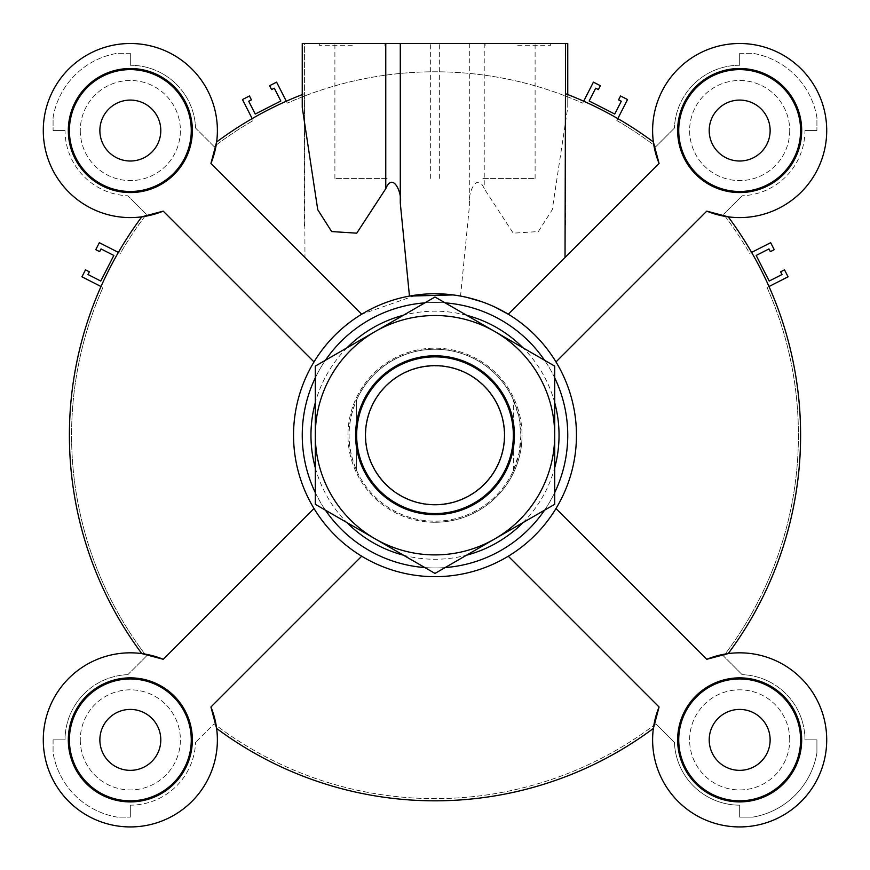 <?xml version="1.0" encoding="UTF-8"?>
<svg xmlns="http://www.w3.org/2000/svg" width="870" height="870" viewBox="0 0 870 870"><rect width="100%" height="100%" fill="white"/><g stroke="black" fill="none" stroke-linecap="round" stroke-linejoin="round"><path stroke-width="0.65" stroke-dasharray="4.35 3.26" d="M118.385 252.398A365.596 365.596 0 0 0 100.996 286.524L81.943 276.812L85.499 269.83L89.371 271.81L87.99 274.528L100.79 281.043L113.829 255.454L101.029 248.929L99.648 251.647L95.765 249.668L99.332 242.686L118.385 252.398A365.596 365.596 0 0 1 141.788 216.837A365.596 365.596 0 0 0 118.385 252.398L120.332 253.387A363.421 363.421 0 0 1 146.41 214.325A363.421 363.421 0 0 0 144.855 216.38A363.421 363.421 0 0 0 120.332 253.387L118.385 252.398A365.596 365.596 0 0 0 100.996 286.524L102.943 287.513L100.996 286.524A365.596 365.596 0 0 0 141.788 653.587A365.596 365.596 0 0 1 141.788 216.837L163.223 211.138L314.016 361.931A141.451 141.451 0 0 1 361.713 314.222L416.871 294.93M769.004 286.524A365.596 365.596 0 0 1 728.212 653.587A365.596 365.596 0 0 0 769.004 286.524L767.057 287.513L769.004 286.524A365.596 365.596 0 0 0 751.615 252.398L770.668 242.686L774.235 249.668L770.352 251.647L768.971 248.929L756.171 255.454L769.211 281.043L782.01 274.528L780.629 271.81L784.501 269.83L788.057 276.812L769.004 286.524A365.596 365.596 0 0 0 728.212 216.837A365.596 365.596 0 0 1 728.212 653.587L706.777 659.286L555.984 508.504L706.777 659.286A87.043 87.043 0 0 1 825.989 728.668A87.043 87.043 0 0 1 728.451 826.206A87.043 87.043 0 0 1 659.068 706.995L508.287 556.202L659.068 706.995L653.381 728.429A365.596 365.596 0 0 1 216.619 728.429L210.931 706.995L361.713 556.202L210.931 706.995A87.043 87.043 0 0 1 141.549 826.206A87.043 87.043 0 0 1 44.011 728.668A87.043 87.043 0 0 1 163.223 659.286L314.016 508.504L163.223 659.286L141.788 653.587A365.596 365.596 0 0 1 100.996 286.524M302.249 107.434L302.249 94.569A365.596 365.596 0 0 0 286.317 101.214L287.296 103.16A363.421 363.421 0 0 1 582.704 103.16A363.421 363.421 0 0 0 287.296 103.16L286.317 101.214A365.596 365.596 0 0 0 252.18 118.603L253.17 120.549L252.18 118.603A365.596 365.596 0 0 0 216.619 141.995A365.596 365.596 0 0 1 304.424 93.721L304.968 257.476L361.713 314.222A141.451 141.451 0 0 0 314.016 361.931L163.223 211.138A87.043 87.043 0 0 1 44.011 141.756A87.043 87.043 0 0 1 141.549 44.229A87.043 87.043 0 0 1 210.931 163.44L361.713 314.222L210.931 163.44L216.619 141.995A365.596 365.596 0 0 1 252.18 118.603L242.469 99.539L249.451 95.983L251.43 99.865L248.711 101.246L255.236 114.046L280.825 101.007L274.311 88.207L271.592 89.588L269.624 85.706L276.595 82.15L286.317 101.214A365.596 365.596 0 0 0 252.18 118.603M627.531 99.539L617.82 118.603A365.596 365.596 0 0 0 583.683 101.214L593.405 82.15L600.376 85.706L598.408 89.588L595.689 88.207L589.175 101.007L614.764 114.046L621.289 101.246L618.57 99.865L620.549 95.983L627.531 99.539M53.081 117.537A78.344 78.344 0 0 1 117.319 53.287A78.344 78.344 0 0 0 53.081 117.537L53.081 130.543L53.081 117.537M65.043 130.543L53.081 130.543L65.043 130.543A65.283 65.283 0 0 0 127.868 195.783A65.283 65.283 0 0 1 65.043 130.543M130.337 53.287L130.337 65.261L130.337 53.287L117.319 53.287L130.337 53.287M195.576 128.075A65.283 65.283 0 0 0 130.337 65.261A65.283 65.283 0 0 1 195.576 128.075L214.118 146.617A363.421 363.421 0 0 1 253.17 120.549A363.421 363.421 0 0 0 214.118 146.617L195.576 128.075M53.081 739.881L65.043 739.881L53.081 739.881L53.081 752.898L53.081 739.881M117.319 817.137A78.344 78.344 0 0 1 53.081 752.898A78.344 78.344 0 0 0 117.319 817.137L130.337 817.137L117.319 817.137M130.337 805.163L130.337 817.137L130.337 805.163A65.283 65.283 0 0 0 195.576 742.349A65.283 65.283 0 0 1 130.337 805.163M127.868 674.641A65.283 65.283 0 0 0 65.043 739.881A65.283 65.283 0 0 1 127.868 674.641L146.41 656.1A363.421 363.421 0 0 1 102.943 287.513A363.421 363.421 0 0 0 146.41 656.1L127.868 674.641M655.882 723.807A363.421 363.421 0 0 1 214.118 723.807L195.576 742.349L214.118 723.807A363.421 363.421 0 0 0 655.882 723.807L674.424 742.349A65.283 65.283 0 0 0 739.663 805.163L739.663 817.137L752.68 817.137A78.344 78.344 0 0 0 816.919 752.898L816.919 739.881L804.957 739.881L816.919 739.881L816.919 752.898A78.344 78.344 0 0 1 752.68 817.137L739.663 817.137L739.663 805.163A65.283 65.283 0 0 1 674.424 742.349L655.882 723.807M146.41 214.325L127.868 195.783L146.41 214.325M445.255 294.136L460.545 296.083L469.713 203.025C467.429 194.336 476.89 171.031 484.231 188.703L513.246 233.171L538.345 231.561L552.254 209.713L567.751 107.434L567.751 94.569A365.596 365.596 0 0 1 653.381 141.995A365.596 365.596 0 0 0 617.82 118.603L616.83 120.549L617.82 118.603A365.596 365.596 0 0 0 565.576 93.721L565.576 226.7M816.919 117.537A78.344 78.344 0 0 0 752.68 53.287A78.344 78.344 0 0 1 816.919 117.537L816.919 130.543L816.919 117.537M804.957 130.543L816.919 130.543L804.957 130.543A65.283 65.283 0 0 1 742.132 195.783A65.283 65.283 0 0 0 804.957 130.543M739.663 53.287L739.663 65.261L739.663 53.287L752.68 53.287L739.663 53.287M739.663 65.261A65.283 65.283 0 0 0 674.424 128.075A65.283 65.283 0 0 1 739.663 65.261M804.957 739.881A65.283 65.283 0 0 0 742.132 674.641A65.283 65.283 0 0 1 804.957 739.881M582.704 103.16L583.683 101.214L582.704 103.16M749.668 253.387L751.615 252.398L749.668 253.387A363.421 363.421 0 0 0 723.59 214.325A363.421 363.421 0 0 1 725.145 216.38A363.421 363.421 0 0 1 749.668 253.387M767.057 287.513A363.421 363.421 0 0 1 723.59 656.1A363.421 363.421 0 0 0 767.057 287.513M616.83 120.549A363.421 363.421 0 0 1 655.882 146.617A363.421 363.421 0 0 0 616.83 120.549M742.132 674.641L723.59 656.1L742.132 674.641M742.132 195.783L723.59 214.325L742.132 195.783M674.424 128.075L655.882 146.617L674.424 128.075M739.663 709.42A30.472 30.472 0 0 1 766.057 755.116A30.472 30.472 0 0 1 713.28 755.116A30.472 30.472 0 0 1 739.663 709.42A30.472 30.472 0 0 0 713.28 755.116A30.472 30.472 0 0 0 766.057 755.116A30.472 30.472 0 0 0 739.663 709.42A30.472 30.472 0 0 0 713.28 755.116A30.472 30.472 0 0 0 766.057 755.116A30.472 30.472 0 0 0 739.663 709.42M130.337 709.42A30.472 30.472 0 0 1 156.72 755.116A30.472 30.472 0 0 1 103.943 755.116A30.472 30.472 0 0 1 130.337 709.42A30.472 30.472 0 0 0 103.943 755.116A30.472 30.472 0 0 0 156.72 755.116A30.472 30.472 0 0 0 130.337 709.42A30.472 30.472 0 0 0 103.943 755.116A30.472 30.472 0 0 0 156.72 755.116A30.472 30.472 0 0 0 130.337 709.42M739.663 100.083A30.472 30.472 0 0 1 766.057 145.779A30.472 30.472 0 0 1 713.28 145.779A30.472 30.472 0 0 1 739.663 100.083A30.472 30.472 0 0 0 713.28 145.779A30.472 30.472 0 0 0 766.057 145.779A30.472 30.472 0 0 0 739.663 100.083A30.472 30.472 0 0 0 713.28 145.779A30.472 30.472 0 0 0 766.057 145.779A30.472 30.472 0 0 0 739.663 100.083M130.337 100.083A30.472 30.472 0 0 1 156.72 145.779A30.472 30.472 0 0 1 103.943 145.779A30.472 30.472 0 0 1 130.337 100.083A30.472 30.472 0 0 0 103.943 145.779A30.472 30.472 0 0 0 156.72 145.779A30.472 30.472 0 0 0 130.337 100.083A30.472 30.472 0 0 0 103.943 145.779A30.472 30.472 0 0 0 156.72 145.779A30.472 30.472 0 0 0 130.337 100.083M800.596 739.881A60.933 60.933 0 0 1 709.202 792.657A60.933 60.933 0 0 1 709.202 687.115A60.933 60.933 0 0 1 800.596 739.881A60.933 60.933 0 0 1 709.202 792.657A60.933 60.933 0 0 1 709.202 687.115A60.933 60.933 0 0 1 800.596 739.881M130.337 800.813A60.933 60.933 0 0 1 77.56 709.42A60.933 60.933 0 0 1 183.102 709.42A60.933 60.933 0 0 1 130.337 800.813A60.933 60.933 0 0 1 77.56 709.42A60.933 60.933 0 0 1 183.102 709.42A60.933 60.933 0 0 1 130.337 800.813M739.663 69.611A60.933 60.933 0 0 1 792.439 161.015A60.933 60.933 0 0 1 686.898 161.015A60.933 60.933 0 0 1 739.663 69.611A60.933 60.933 0 0 1 792.439 161.015A60.933 60.933 0 0 1 686.898 161.015A60.933 60.933 0 0 1 739.663 69.611M69.404 130.543A60.933 60.933 0 0 1 160.798 77.778A60.933 60.933 0 0 1 160.798 183.32A60.933 60.933 0 0 1 69.404 130.543A60.933 60.933 0 0 1 160.798 77.778A60.933 60.933 0 0 1 160.798 183.32A60.933 60.933 0 0 1 69.404 130.543M801.694 739.881A62.02 62.02 0 0 1 708.658 793.592A62.02 62.02 0 0 1 708.658 686.169A62.02 62.02 0 0 1 801.694 739.881A62.02 62.02 0 0 0 708.658 686.169A62.02 62.02 0 0 0 708.658 793.592A62.02 62.02 0 0 0 801.694 739.881M130.337 801.901A62.02 62.02 0 0 1 76.625 708.876A62.02 62.02 0 0 1 184.048 708.876A62.02 62.02 0 0 1 130.337 801.901A62.02 62.02 0 0 0 184.048 708.876A62.02 62.02 0 0 0 76.625 708.876A62.02 62.02 0 0 0 130.337 801.901M739.663 68.523A62.02 62.02 0 0 1 793.375 161.559A62.02 62.02 0 0 1 685.951 161.559A62.02 62.02 0 0 1 739.663 68.523A62.02 62.02 0 0 0 685.951 161.559A62.02 62.02 0 0 0 793.375 161.559A62.02 62.02 0 0 0 739.663 68.523M68.306 130.543A62.02 62.02 0 0 1 161.341 76.832A62.02 62.02 0 0 1 161.341 184.255A62.02 62.02 0 0 1 68.306 130.543A62.02 62.02 0 0 0 161.341 184.255A62.02 62.02 0 0 0 161.341 76.832A62.02 62.02 0 0 0 68.306 130.543M517.693 45.675L550.34 45.675L517.693 45.675M387.128 178.426L334.896 178.426L387.128 178.426M460.545 296.083A141.451 141.451 0 0 1 435 576.669A141.451 141.451 0 0 1 312.493 364.486A141.451 141.451 0 0 1 557.507 364.486A141.451 141.451 0 0 1 361.713 556.202A141.451 141.451 0 0 1 314.016 361.931L163.223 211.138M517.693 43.5L550.34 43.5L517.693 43.5M387.128 43.5L334.896 43.5L387.128 43.5M567.751 43.5L304.424 43.5L304.424 226.7M424.745 294.136L435 293.766M617.82 118.603A365.596 365.596 0 0 1 653.381 141.995L659.068 163.44L508.287 314.222L659.068 163.44A87.043 87.043 0 0 1 728.451 44.229A87.043 87.043 0 0 1 825.989 141.756A87.043 87.043 0 0 1 706.777 211.138L555.984 361.931L706.777 211.138L728.212 216.837A365.596 365.596 0 0 1 751.615 252.398M583.683 101.214A365.596 365.596 0 0 0 567.751 94.569L567.751 107.434M304.968 257.476L210.931 163.44M286.317 101.214A365.596 365.596 0 0 1 304.424 93.721L304.424 43.5L565.576 43.5L565.576 93.721M653.381 728.429A365.596 365.596 0 0 1 216.619 728.429A365.596 365.596 0 0 0 653.381 728.429A87.043 87.043 0 0 0 735.835 826.848A87.043 87.043 0 0 0 826.63 736.053A87.043 87.043 0 0 0 728.212 653.587A87.043 87.043 0 0 1 826.63 736.053A87.043 87.043 0 0 1 735.835 826.848A87.043 87.043 0 0 1 653.381 728.429M653.381 141.995A87.043 87.043 0 0 1 735.835 43.587A87.043 87.043 0 0 1 826.63 134.371A87.043 87.043 0 0 1 728.212 216.837A87.043 87.043 0 0 0 826.63 134.371A87.043 87.043 0 0 0 735.835 43.587A87.043 87.043 0 0 0 653.381 141.995M141.788 216.837A87.043 87.043 0 0 1 43.37 134.371A87.043 87.043 0 0 1 134.165 43.587A87.043 87.043 0 0 1 216.619 141.995A87.043 87.043 0 0 0 134.165 43.587A87.043 87.043 0 0 0 43.37 134.371A87.043 87.043 0 0 0 141.788 216.837M513.343 435.217A78.344 78.344 0 0 0 395.828 367.368A78.344 78.344 0 0 0 395.828 503.067A78.344 78.344 0 0 0 513.343 435.217A78.344 78.344 0 0 1 435 513.561A78.344 78.344 0 0 1 356.656 435.217A78.344 78.344 0 0 1 502.849 396.046A78.344 78.344 0 0 1 513.343 435.217M435 522.261A87.043 87.043 0 0 0 522.043 435.217A87.043 87.043 0 0 1 391.478 510.603A87.043 87.043 0 0 1 391.478 359.832A87.043 87.043 0 0 1 522.043 435.217A87.043 87.043 0 0 0 435 348.163A87.043 87.043 0 0 0 347.956 435.217A87.043 87.043 0 0 0 435 522.261M520.956 435.217A85.956 85.956 0 0 1 392.022 509.657A85.956 85.956 0 0 1 392.022 360.767A85.956 85.956 0 0 1 520.956 435.217L519.031 453.313L513.343 470.594A85.956 85.956 0 0 1 356.656 470.594C346.564 447.006 346.564 423.418 356.656 399.841L356.656 470.594L356.656 399.841A85.956 85.956 0 0 1 513.343 399.841L519.031 417.121L520.956 435.217M504.198 435.217A69.198 69.198 0 0 1 400.396 495.15A69.198 69.198 0 0 1 400.396 375.285A69.198 69.198 0 0 1 504.198 435.217A69.198 69.198 0 0 1 400.396 495.15A69.198 69.198 0 0 1 400.396 375.285A69.198 69.198 0 0 1 504.198 435.217M513.343 470.594L513.343 399.841L513.343 470.594M315.31 435.217L315.31 504.317L435 573.417L554.69 504.317L554.69 366.107L435 297.007L315.31 366.107L315.31 435.217A119.69 119.69 0 0 1 494.845 331.557A119.69 119.69 0 0 1 494.845 538.867A119.69 119.69 0 0 1 315.31 435.217M435 513.561A78.344 78.344 0 0 0 502.849 396.046A78.344 78.344 0 0 0 367.151 396.046A78.344 78.344 0 0 0 435 513.561M503.784 395.502A79.431 79.431 0 0 1 435 514.649A79.431 79.431 0 0 1 366.216 395.502A79.431 79.431 0 0 1 503.784 395.502M352.306 45.675L319.66 45.675L352.306 45.675M352.306 43.5L319.66 43.5L352.306 43.5M482.872 178.426L535.104 178.426L482.872 178.426M482.872 43.5L535.104 43.5L482.872 43.5M495.389 307.295L481.545 301.64M467.32 297.507L453.129 294.93M659.068 163.44L508.287 314.222A141.451 141.451 0 0 1 555.984 361.931L706.777 211.138M565.576 43.5L302.249 43.5L302.249 94.569M163.223 659.286L314.016 508.504A141.451 141.451 0 0 0 555.984 508.504L706.777 659.286M555.984 508.504A141.451 141.451 0 0 0 555.984 361.931M141.788 653.587A87.043 87.043 0 0 0 43.37 736.053A87.043 87.043 0 0 0 134.165 826.848A87.043 87.043 0 0 0 216.619 728.429M69.404 739.881A60.933 60.933 0 0 0 160.798 792.657A60.933 60.933 0 0 0 160.798 687.115A60.933 60.933 0 0 0 69.404 739.881M68.306 739.881A62.02 62.02 0 0 0 161.341 793.592A62.02 62.02 0 0 0 161.341 686.169A62.02 62.02 0 0 0 68.306 739.881M130.337 69.611A60.933 60.933 0 0 0 77.56 161.015A60.933 60.933 0 0 0 183.102 161.015A60.933 60.933 0 0 0 130.337 69.611M130.337 68.523A62.02 62.02 0 0 0 76.625 161.559A62.02 62.02 0 0 0 184.048 161.559A62.02 62.02 0 0 0 130.337 68.523M800.596 130.543A60.933 60.933 0 0 0 709.202 77.778A60.933 60.933 0 0 0 709.202 183.32A60.933 60.933 0 0 0 800.596 130.543M801.694 130.543A62.02 62.02 0 0 0 708.658 76.832A62.02 62.02 0 0 0 708.658 184.255A62.02 62.02 0 0 0 801.694 130.543M361.713 556.202L210.931 706.995M409.455 296.083A141.451 141.451 0 0 0 361.713 314.222M314.016 361.931A141.451 141.451 0 0 0 314.016 508.504M659.068 706.995L508.287 556.202M739.663 800.813A60.933 60.933 0 0 0 792.439 709.42A60.933 60.933 0 0 0 686.898 709.42A60.933 60.933 0 0 0 739.663 800.813M739.663 801.901A62.02 62.02 0 0 0 793.375 708.876A62.02 62.02 0 0 0 685.951 708.876A62.02 62.02 0 0 0 739.663 801.901M435 567.958A132.751 132.751 0 0 0 549.96 368.837A132.751 132.751 0 0 0 320.04 368.837A132.751 132.751 0 0 0 445.125 567.577A132.751 132.751 0 0 1 424.875 567.577A132.751 132.751 0 0 0 435 567.958M544.566 510.168A132.751 132.751 0 0 0 554.69 492.627A132.751 132.751 0 0 1 544.566 510.168M554.69 377.808A132.751 132.751 0 0 0 544.566 360.267A132.751 132.751 0 0 1 554.69 377.808M445.125 302.858A132.751 132.751 0 0 0 424.875 302.858A132.751 132.751 0 0 1 445.125 302.858M325.434 360.267A132.751 132.751 0 0 0 315.31 377.808A132.751 132.751 0 0 1 325.434 360.267M315.31 492.627A132.751 132.751 0 0 0 325.434 510.168A132.751 132.751 0 0 1 315.31 492.627M80.279 130.543A50.058 50.058 0 0 0 155.36 173.891A50.058 50.058 0 0 0 155.36 87.196A50.058 50.058 0 0 0 80.279 130.543A50.058 50.058 0 0 1 155.36 87.196A50.058 50.058 0 0 1 155.36 173.891A50.058 50.058 0 0 1 80.279 130.543M80.279 739.881A50.058 50.058 0 0 0 155.36 783.228A50.058 50.058 0 0 0 155.36 696.533A50.058 50.058 0 0 0 80.279 739.881A50.058 50.058 0 0 1 155.36 696.533A50.058 50.058 0 0 1 155.36 783.228A50.058 50.058 0 0 1 80.279 739.881M789.721 130.543A50.058 50.058 0 0 1 714.64 173.891A50.058 50.058 0 0 1 714.64 87.196A50.058 50.058 0 0 1 789.721 130.543A50.058 50.058 0 0 0 714.64 87.196A50.058 50.058 0 0 0 714.64 173.891A50.058 50.058 0 0 0 789.721 130.543M789.721 739.881A50.058 50.058 0 0 0 714.64 696.533A50.058 50.058 0 0 0 714.64 783.228A50.058 50.058 0 0 0 789.721 739.881A50.058 50.058 0 0 1 739.663 789.938A50.058 50.058 0 0 1 689.616 739.881A50.058 50.058 0 0 1 739.663 689.834A50.058 50.058 0 0 1 789.721 739.881M484.231 43.5L484.231 188.703M469.713 43.5L469.713 203.025M403.365 555.158A124.04 124.04 0 0 0 466.635 555.158M523.055 522.587A124.04 124.04 0 0 0 554.69 467.788M554.69 402.647A124.04 124.04 0 0 0 523.055 347.848M466.635 315.277A124.04 124.04 0 0 0 403.365 315.277M346.945 347.848A124.04 124.04 0 0 0 315.31 402.647M315.31 467.788A124.04 124.04 0 0 0 346.945 522.587M550.34 45.675L550.34 43.5M485.058 45.675L485.058 43.5M439.35 178.426L439.35 43.5M334.896 178.426L334.896 43.5M384.942 45.675L384.942 43.5M319.66 45.675L319.66 43.5M535.104 178.426L535.104 43.5M430.65 178.426L430.65 43.5"/><path stroke-width="1.3" d="M100.996 286.524L81.943 276.812L85.499 269.83L89.371 271.81L87.99 274.528L100.79 281.043L113.829 255.454L101.029 248.929L99.648 251.647L95.765 249.668L99.332 242.686L118.385 252.398M769.004 286.524L788.057 276.812L784.501 269.83L780.629 271.81L782.01 274.528L769.211 281.043L756.171 255.454L768.971 248.929L770.352 251.647L774.235 249.668L770.668 242.686L751.615 252.398M252.18 118.603L242.469 99.539L249.451 95.983L251.43 99.865L248.711 101.246L255.236 114.046L280.825 101.007L274.311 88.207L271.592 89.588L269.624 85.706L276.595 82.15L286.317 101.214M617.82 118.603L627.531 99.539L620.549 95.983L618.57 99.865L621.289 101.246L614.764 114.046L589.175 101.007L595.689 88.207L598.408 89.588L600.376 85.706L593.405 82.15L583.683 101.214M416.871 294.93L424.745 294.136M435 293.766L445.255 294.136M567.751 43.5L567.751 94.569L567.751 43.5L565.576 43.5L565.032 257.476M210.931 706.995L216.619 728.429A87.043 87.043 0 0 1 134.165 826.848A87.043 87.043 0 0 1 43.37 736.053A87.043 87.043 0 0 1 141.788 653.587L163.223 659.286A87.043 87.043 0 0 0 44.011 728.668A87.043 87.043 0 0 0 141.549 826.206A87.043 87.043 0 0 0 210.931 706.995L361.713 556.202M494.845 331.557A119.69 119.69 0 0 0 315.31 435.217A119.69 119.69 0 0 0 494.845 538.867A119.69 119.69 0 0 0 494.845 331.557L554.69 366.107L554.69 504.317L435 573.417L315.31 504.317L315.31 366.107L435 297.007L494.845 331.557M503.784 395.502A79.431 79.431 0 0 1 435 514.649A79.431 79.431 0 0 1 366.216 395.502A79.431 79.431 0 0 1 503.784 395.502M365.454 435.217A69.546 69.546 0 0 1 469.778 374.981A69.546 69.546 0 0 1 469.778 495.443A69.546 69.546 0 0 1 365.454 435.217M356.656 435.217A78.344 78.344 0 0 0 455.282 510.886A78.344 78.344 0 0 0 502.849 396.046A78.344 78.344 0 0 0 356.656 435.217M130.337 709.42A30.472 30.472 0 0 1 156.72 755.116A30.472 30.472 0 0 1 103.943 755.116A30.472 30.472 0 0 1 130.337 709.42M739.663 709.42A30.472 30.472 0 0 1 766.057 755.116A30.472 30.472 0 0 1 713.28 755.116A30.472 30.472 0 0 1 739.663 709.42M739.663 100.083A30.472 30.472 0 0 1 766.057 145.779A30.472 30.472 0 0 1 713.28 145.779A30.472 30.472 0 0 1 739.663 100.083M130.337 100.083A30.472 30.472 0 0 1 156.72 145.779A30.472 30.472 0 0 1 103.943 145.779A30.472 30.472 0 0 1 130.337 100.083M453.129 294.93L409.455 296.083L400.287 203.025C402.571 194.336 393.109 171.031 385.769 188.703L356.754 233.171L331.655 231.561L317.746 209.713L302.249 107.434L302.249 43.5L565.576 43.5M565.576 93.721A365.596 365.596 0 0 1 653.381 141.995L659.068 163.44L508.287 314.222L495.389 307.295M481.545 301.64L467.32 297.507M555.984 361.931L706.777 211.138L728.212 216.837A365.596 365.596 0 0 1 728.212 653.587L706.777 659.286L555.984 508.504M302.249 94.569A365.596 365.596 0 0 0 216.619 141.995L210.931 163.44A87.043 87.043 0 0 0 141.549 44.229A87.043 87.043 0 0 0 44.011 141.756A87.043 87.043 0 0 0 163.223 211.138L314.016 361.931M216.619 728.429A365.596 365.596 0 0 0 653.381 728.429L659.068 706.995A87.043 87.043 0 0 0 728.451 826.206A87.043 87.043 0 0 0 825.989 728.668A87.043 87.043 0 0 0 706.777 659.286M69.404 739.881A60.933 60.933 0 0 0 160.798 792.657A60.933 60.933 0 0 0 160.798 687.115A60.933 60.933 0 0 0 69.404 739.881M68.306 739.881A62.02 62.02 0 0 1 161.341 686.169A62.02 62.02 0 0 1 161.341 793.592A62.02 62.02 0 0 1 68.306 739.881M130.337 69.611A60.933 60.933 0 0 0 77.56 161.015A60.933 60.933 0 0 0 183.102 161.015A60.933 60.933 0 0 0 130.337 69.611M130.337 68.523A62.02 62.02 0 0 1 184.048 161.559A62.02 62.02 0 0 1 76.625 161.559A62.02 62.02 0 0 1 130.337 68.523M800.596 130.543A60.933 60.933 0 0 0 709.202 77.778A60.933 60.933 0 0 0 709.202 183.32A60.933 60.933 0 0 0 800.596 130.543M801.694 130.543A62.02 62.02 0 0 1 708.658 184.255A62.02 62.02 0 0 1 708.658 76.832A62.02 62.02 0 0 1 801.694 130.543M314.016 508.504L163.223 659.286M361.713 314.222L210.931 163.44M659.068 163.44A87.043 87.043 0 0 1 728.451 44.229A87.043 87.043 0 0 1 825.989 141.756A87.043 87.043 0 0 1 706.777 211.138M163.223 211.138L141.788 216.837A365.596 365.596 0 0 0 141.788 653.587M739.663 800.813A60.933 60.933 0 0 0 792.439 709.42A60.933 60.933 0 0 0 686.898 709.42A60.933 60.933 0 0 0 739.663 800.813M739.663 801.901A62.02 62.02 0 0 1 685.951 708.876A62.02 62.02 0 0 1 793.375 708.876A62.02 62.02 0 0 1 739.663 801.901M508.287 556.202L659.068 706.995M435 576.669A141.451 141.451 0 0 0 557.507 364.486A141.451 141.451 0 0 0 312.493 364.486A141.451 141.451 0 0 0 435 576.669M445.125 567.577A132.751 132.751 0 0 0 544.566 510.168A132.751 132.751 0 0 1 445.125 567.577M554.69 492.627A132.751 132.751 0 0 0 554.69 377.808A132.751 132.751 0 0 1 554.69 492.627M544.566 360.267A132.751 132.751 0 0 0 445.125 302.858A132.751 132.751 0 0 1 544.566 360.267M424.875 302.858A132.751 132.751 0 0 0 325.434 360.267A132.751 132.751 0 0 1 424.875 302.858M315.31 377.808A132.751 132.751 0 0 0 315.31 492.627A132.751 132.751 0 0 1 315.31 377.808M325.434 510.168A132.751 132.751 0 0 0 424.875 567.577A132.751 132.751 0 0 1 325.434 510.168M385.769 43.5L385.769 188.703M400.287 43.5L400.287 203.025M466.635 555.158A124.04 124.04 0 0 0 523.055 522.587M554.69 467.788A124.04 124.04 0 0 0 554.69 402.647M523.055 347.848A124.04 124.04 0 0 0 466.635 315.277M403.365 315.277A124.04 124.04 0 0 0 346.945 347.848M315.31 402.647A124.04 124.04 0 0 0 315.31 467.788M346.945 522.587A124.04 124.04 0 0 0 403.365 555.158"/></g></svg>
